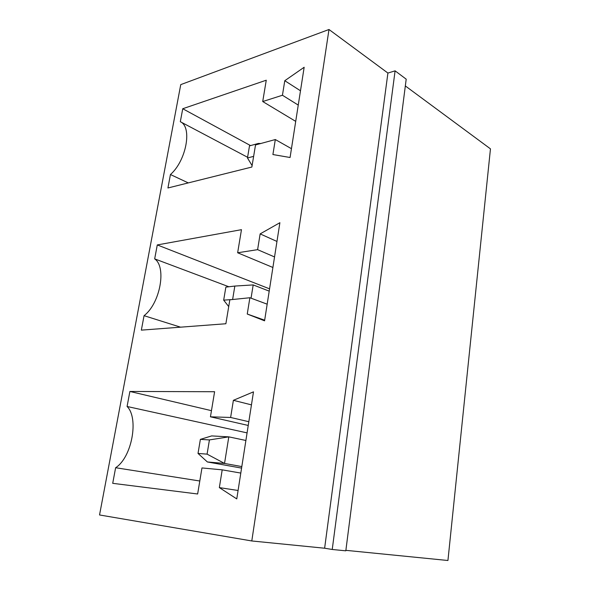 <?xml version="1.0" encoding="UTF-8"?>
<svg xmlns="http://www.w3.org/2000/svg" width="590" height="590" viewBox="0 0 590 590"><rect width="100%" height="100%" fill="white"/><g stroke="black" fill="none" stroke-linecap="round" stroke-linejoin="round"><path stroke-width="0.89" d="M180.754 84.621L99.54 514.967L251.79 540.964L328.991 29.5L180.754 84.621M345.88 550.337L447.935 560.5L490.46 148.857L405.33 85.934M395.094 70.844L332.236 549.474L345.814 550.824L406.2 79.171L395.094 70.844L387.91 73.057L328.991 29.5M332.236 549.474L324.625 548.221L251.79 540.964M219.347 487.606L222.201 469.847L201.964 467.944L197.643 493.992L112.712 483.328L115.633 467.723C131.946 457.383 139.063 418.03 127.079 406.481L129.889 391.458L214.605 391.723L210.438 416.813L230.624 417.469L233.382 400.315L253.486 391.849L236.767 498.911L219.347 487.606L238.087 490.489M257.609 249.659L260.146 233.898L279.889 222.71L264.571 320.827L247.254 314.035L249.88 297.744L229.842 299.801L225.874 323.748L141.349 330.135L144.056 315.68C160.192 303.408 166.778 266.997 154.676 258.877L157.279 244.931L241.472 229.672L237.645 252.771L257.609 249.659L274.549 256.945M284.778 80.712L304.16 67.26L290.074 157.501L272.905 154.543L275.316 139.542L255.522 144.948L251.864 167.036L167.929 187.981L170.444 174.537C186.381 160.635 192.488 126.85 180.319 121.71L182.745 108.737L266.26 80.211L262.72 101.539L282.44 95.248L284.778 80.712L300.487 90.786M387.91 73.057L324.625 548.221M240.801 473.077L222.201 469.847M199.796 481.005L115.633 467.723M247.077 432.883L127.079 406.481M211.463 410.67L129.889 391.458M248.243 425.456L210.438 416.813M248.825 421.71L230.624 417.469M251.451 404.873L233.382 400.315M276.968 241.45L260.146 233.898M264.674 320.186L247.254 314.035M267.174 304.182L249.88 297.744M180.57 327.177L144.056 315.68M228.876 286.762L154.676 258.877M269.571 288.842L157.279 244.931M272.905 267.477L237.645 252.771M291.453 148.68L275.316 139.542M188.276 182.9L170.444 174.537M247.586 157.279L180.319 121.71M250.544 145.59L182.745 108.737M295.715 121.378L262.72 101.539M298.252 105.094L282.44 95.248M245.897 440.472L228.802 436.858L211.67 435.914L200.371 439.373L198.019 453.437L207.378 461.963L241.583 468.106M241.819 466.579L224.532 463.445L207.378 461.963M200.371 439.373L209.428 439.919L228.802 436.858L224.532 463.445L207.083 454.138L198.019 453.437M269.21 291.136L253.184 284.918L251.052 298.179M209.428 439.919L207.083 454.138M233.072 299.469L223.676 300.148L228.721 306.579M253.184 284.918L234.835 286.062L232.667 299.219M234.835 286.062L225.859 287.124L223.676 300.148M260.795 143.51L258.383 143.436L249.496 145.878L247.476 157.972L252.1 165.598M253.626 156.365L247.476 157.972M258.383 143.436L258.258 144.203"/></g></svg>
